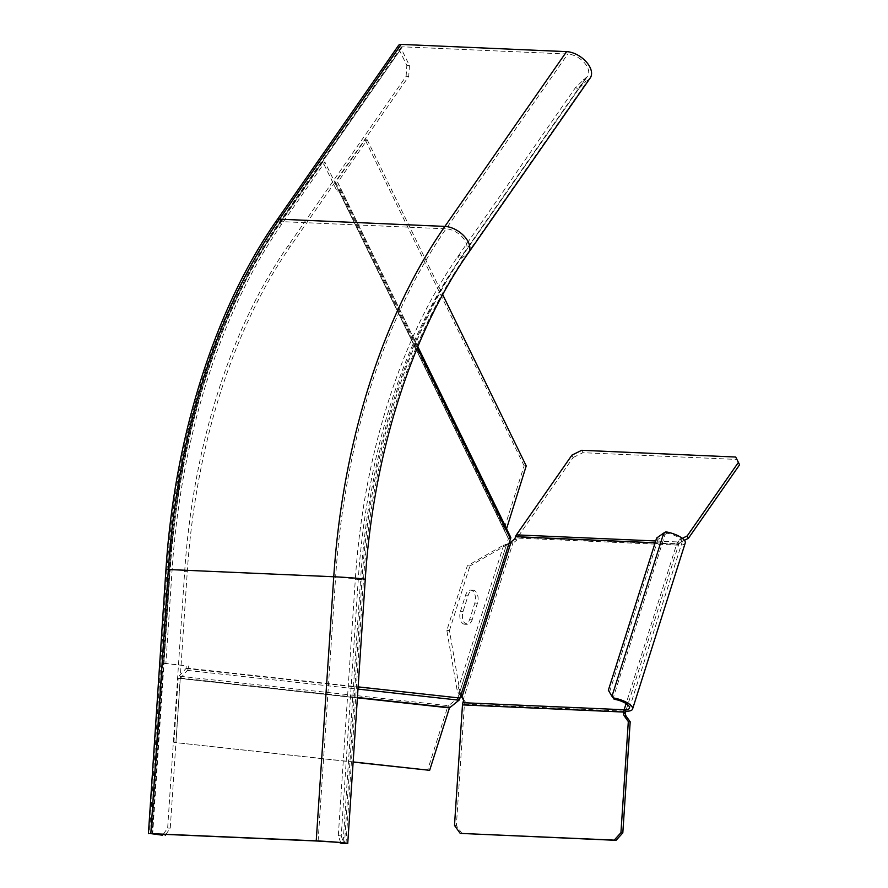 <?xml version="1.0" encoding="UTF-8"?>
<svg xmlns="http://www.w3.org/2000/svg" width="888" height="888" viewBox="0 0 888 888"><rect width="100%" height="100%" fill="white"/><g stroke="black" fill="none" stroke-linecap="round" stroke-linejoin="round"><path stroke-width="0.67" stroke-dasharray="4.44 3.33" d="M353.135 762.059L173.926 742.424L353.147 761.926M357.398 697.813L180.264 678.399L176.013 742.512M459.041 700.177L457.686 698.301L448.496 705.694L179.065 676.168A3.086 2.498 -83.7 0 0 178.188 678.31L447.374 707.814L427.572 770.218M179.065 676.168L186.014 668.52L186.314 665.811L163.803 663.347L170.008 569.83A503.918 295.482 -87.5 0 1 205.172 379.953A503.918 295.482 -87.5 0 1 279.753 223.887L322.844 162.005L336.952 190.942L338.084 189.144L504.218 530.025L335.298 183.605A3.086 1.698 -26 0 0 335.309 183.616M510.633 538.428L508.391 538.616L510.711 537.296L340.393 188.012A3.086 1.698 -26 0 0 340.393 188.012A3.086 1.698 -26 0 1 340.115 189.477L339.038 191.042L324.919 162.093L281.829 223.976A503.918 295.482 92.5 0 0 207.248 380.042A503.918 295.482 92.5 0 0 172.094 569.93L165.889 663.436L186.314 665.811M188.4 665.911L188.245 668.264L358.13 686.879M180.264 678.399L187.368 670.407A3.086 2.498 -83.7 0 0 188.245 668.264M173.926 742.424L178.188 678.31M449.839 707.57L448.496 705.694L447.374 707.814L449.45 707.903M339.038 191.042L336.952 190.942M526.218 465.923L524.131 465.823L504.34 528.238L506.415 528.327L337.606 182.484L367.199 139.816L365.112 139.727L335.575 182.151A3.086 1.698 -26 0 0 335.298 183.605M324.919 162.093L322.844 162.005M165.889 663.436L163.803 663.347M510.467 538.827L508.391 538.739L457.886 697.946A1.066 0.611 157.6 0 1 457.82 698.024L459.84 698.545M186.014 668.52L457.82 698.024M456.465 699.644L457.82 701.52M186.158 668.165L459.962 698.046M508.391 538.616A1.066 0.899 94.8 0 1 508.391 538.739L338.039 189.388M508.402 538.428L338.084 189.144L507.914 537.462L510.223 536.319M506.415 528.327L504.218 530.025L507.914 537.462M335.575 182.151L504.34 528.238L504.218 530.025M367.199 139.816L442.69 294.638M524.131 465.823L365.112 139.727M340.715 842.657L338.317 835.686L355.333 579.265L360.595 579.254L343.09 842.934M338.317 835.686L341.247 835.919L358.264 579.509L355.333 579.265A469.519 275.313 92.5 0 1 457.575 256.954L575.724 87.268L585.936 77.755A16.717 9.934 -145.2 0 0 587.59 76.146A16.717 9.934 -145.2 0 0 584.193 62.526A16.717 9.934 -145.2 0 0 567.754 54.057L402.342 46.809A2.575 1.532 -145.2 0 0 401.176 47.275A2.575 1.532 -145.2 0 0 401.21 48.651L279.509 223.421A504.562 295.859 92.5 0 0 169.641 569.796L152.114 833.81M341.247 835.919L343.889 843.6M165.945 569.497L167.033 569.674A504.562 295.859 -87.5 0 1 276.912 223.31L398.601 48.54L406.837 65.423L409.435 65.534L401.21 48.651M165.889 834.409L170.252 828.138L187.268 571.728A474.359 278.144 -87.5 0 1 290.565 246.098L408.713 76.412L406.116 76.301L287.967 245.976A474.359 278.144 92.5 0 0 184.671 571.617L167.654 828.027L162.637 835.231M406.116 76.301L406.837 65.423M583.272 79.52L585.592 81.663L578.044 89.41L459.895 259.096A466.744 273.682 92.5 0 0 358.264 579.509L363.514 579.487A473.171 277.456 -87.5 0 1 466.555 254.667A19.925 11.844 -145.2 0 0 468.531 252.747M590.22 77.978A19.925 11.844 34.8 0 1 588.245 79.898L585.592 81.663M398.601 48.54A5.783 3.441 34.8 0 1 398.534 45.432M409.435 65.534L408.713 76.412M167.654 828.027L170.252 828.138M578.044 89.41L575.724 87.268M462.537 623.332A9.002 5.273 92.5 0 0 464.702 624.242A9.002 5.273 92.5 0 0 469.719 619.225L474.847 603.085A9.002 5.273 92.5 0 0 472.782 591.042A9.002 5.273 92.5 0 0 470.607 590.12A9.002 5.273 92.5 0 0 465.59 595.149L460.472 611.288A9.002 5.273 92.5 0 0 462.537 623.332M472.327 619.336A9.002 5.273 -87.5 0 1 467.299 624.364A9.002 5.273 -87.5 0 1 465.134 623.443A9.002 5.273 -87.5 0 1 463.07 611.399L468.198 595.26A9.002 5.273 -87.5 0 1 473.215 590.243A9.002 5.273 -87.5 0 1 475.38 591.153A9.002 5.273 -87.5 0 1 477.444 603.196L472.327 619.336L469.719 619.225M460.583 696.092L457.309 691.441L446.842 630.402L467.332 565.834L503.762 545.021L509.002 543.467M462.093 833.588L456.365 825.629L464.357 705.083A2.575 1.51 92.5 0 1 464.535 704.117L465.268 701.809L461.904 697.335M460.905 695.06L459.917 691.552L457.309 691.441L503.762 545.021L512.853 543.245L516.472 540.392L517.205 538.084A2.575 1.51 92.5 0 1 517.593 537.284L573.126 457.52L571.95 455.111M685.236 543.012A15.429 5.217 17.6 0 1 678.454 545.143L676.811 543.722A12.21 4.129 -162.4 0 0 682.173 542.035A12.21 4.129 -162.4 0 0 666.799 533.222L665.822 531.868M465.268 701.809L463.625 700.399M511.199 541.835L512.853 543.245L463.536 698.723L461.882 697.302M456.365 825.629L454.49 825.418M503.762 545.021L506.36 545.132L508.036 544.044M446.842 630.402L449.45 630.513L459.917 691.552L506.36 545.132L469.93 565.945L467.332 565.834M449.45 630.513L469.93 565.945M516.472 540.392L514.829 538.972M684.404 540.304L681.651 541.658A3.852 2.12 -26 0 0 679.486 543.423L678.843 544.344L677.666 541.935A5.783 3.397 92.5 0 0 676.811 543.722L626.096 703.596M573.126 457.52L582.917 452.702L736.885 459.44L739.582 464.813M681.651 541.658L680.474 539.249A3.852 2.12 154 0 0 678.31 541.003L677.666 541.935L655.71 540.97M680.474 539.249L682.328 538.339M464.535 704.117L625.785 711.177L678.454 545.143A2.575 1.51 -87.5 0 1 678.843 544.344L517.593 537.284L516.416 534.876M656.643 538.028L657.964 539.427L665.068 534.432A25.752 14.286 -32.6 0 1 666.799 533.222M611.954 696.314L613.275 697.713L665.068 534.432L663.747 533.044M614.13 699.256A25.752 2.287 -122.5 0 1 613.275 697.713L608.358 690.231M657.964 539.427L609.679 691.619M582.917 452.702L581.74 450.294M736.885 459.44L735.708 457.031M180.408 678.044L357.431 697.446M187.368 670.407L357.986 689.099M340.115 189.477L417.327 347.819M417.782 346.72L340.393 188.012L417.782 346.72M281.829 223.976L279.753 223.887M207.248 380.042L205.172 379.953M170.008 569.83L172.094 569.93M417.815 346.631L337.662 182.24M345.987 843.589L363.514 579.487A19.925 0.622 3.8 0 0 365.268 579.353M167.033 569.674L149.506 833.788M287.967 245.976L290.565 246.098M187.268 571.728L184.671 571.617M318.104 841.069L335.631 576.956L170.219 569.719L152.692 833.832M402.342 46.809L280.652 221.589A507.137 297.369 92.5 0 0 170.219 569.719L169.641 569.796M360.595 579.254L335.631 576.956A507.137 297.369 -87.5 0 1 446.065 228.827A16.717 9.934 34.8 0 1 462.504 237.296A16.717 9.934 34.8 0 1 465.889 250.916A16.717 9.934 34.8 0 1 464.235 252.525A475.946 279.087 92.5 0 0 360.595 579.254M585.936 77.755L464.235 252.525L457.575 256.954L459.895 259.096L466.555 254.667L588.245 79.898M276.845 220.213A5.783 3.441 -145.2 0 0 276.912 223.31M279.509 223.421A2.575 1.532 34.8 0 1 279.487 222.044A2.575 1.532 34.8 0 1 280.652 221.589L446.065 228.827L567.754 54.057M678.454 545.143L517.205 538.084M625.607 712.143L462.482 704.883M655.133 542.779L676.811 543.722M678.31 541.003L679.486 543.423M474.847 603.085L477.444 603.196M468.198 595.26L465.59 595.149M460.472 611.288L463.07 611.399M401.176 47.275L279.487 222.044C218.193 309.401 177.633 437.329 169.153 569.719L151.626 833.821M587.59 76.146L465.889 250.916C408.647 332.389 370.041 453.657 362.06 579.131L344.533 843.245M464.702 624.242L467.299 624.364M463.414 698.623L461.36 696.092M629.503 708.069L682.173 542.035M470.607 590.12L473.215 590.243"/><path stroke-width="1.33" d="M353.147 761.926L429.659 770.318L449.45 707.903L459.041 700.177A3.086 2.498 96.3 0 0 459.84 698.545A3.175 2.542 -67.3 0 0 459.962 698.046L510.467 538.827A3.175 2.065 -34.3 0 0 510.633 538.428A3.086 1.698 154 0 0 510.711 537.296L417.782 346.72L510.711 537.296M353.135 762.059L429.659 770.318M442.69 294.638L526.218 465.923L506.526 528.882M340.959 843.367L345.987 843.589A19.925 0.622 -176.2 0 0 347.741 843.456A19.925 0.622 -176.2 0 0 336.929 842.19A19.925 0.622 -176.2 0 0 316.228 840.858L150.816 833.621L162.637 835.231L152.692 833.832L318.104 841.069L335.464 842.179L344.533 843.245L340.959 843.367L340.715 842.657M566.577 51.637L444.888 226.418L279.476 219.169A5.783 3.441 -145.2 0 0 276.845 220.213L398.534 45.432A5.783 3.441 34.8 0 1 401.165 44.4L566.577 51.637A19.925 11.844 34.8 0 1 586.18 61.749A19.925 11.844 34.8 0 1 590.22 77.978L468.531 252.747A19.925 11.844 -145.2 0 0 464.491 236.519A19.925 11.844 -145.2 0 0 444.888 226.418A510.345 299.256 92.5 0 0 333.755 576.756A19.925 0.622 3.8 0 1 354.456 578.077A19.925 0.622 3.8 0 1 365.268 579.353L347.741 843.456M165.246 835.342L165.889 834.409M461.904 697.335L460.583 696.092M663.747 533.044L611.954 696.314L608.358 690.231L656.643 538.028L663.747 533.044A26.152 14.23 155.3 0 1 665.822 531.868A15.429 5.217 17.6 0 1 685.236 543.012L632.567 709.046A15.429 5.217 -162.4 0 0 613.153 697.901L614.13 699.256A12.21 4.129 17.6 0 1 629.503 708.069A12.21 4.129 17.6 0 1 624.142 709.756A5.783 3.397 92.5 0 0 623.731 711.943L623.642 713.341A3.852 3.119 96.3 0 0 624.375 716.105L626.251 716.305L630.191 721.778L622.81 832.911L616.061 840.326L460.217 833.388L614.185 840.126L620.934 832.711L628.316 721.578L624.375 716.105M611.954 696.314A26.152 0.633 52 0 0 612.998 697.702A26.152 0.633 52 0 0 613.153 697.901M460.217 833.388L454.49 825.418L462.482 704.883L625.607 712.143A2.575 1.51 -87.5 0 1 625.785 711.177A15.429 5.217 -162.4 0 0 632.567 709.046M625.785 711.177L624.142 709.756L462.892 702.697L463.625 700.399L460.905 695.06M625.607 712.143L625.518 713.552A3.852 3.119 -83.7 0 0 626.251 716.305M462.482 704.883A5.783 3.397 -87.5 0 1 462.892 702.697M655.71 540.97L516.416 534.876A5.783 3.397 -87.5 0 0 515.562 536.674L514.829 538.972L509.002 543.467M630.191 721.778L628.316 721.578M622.81 832.911L620.934 832.711M616.061 840.326L614.185 840.126M516.416 534.876L571.95 455.111L581.74 450.294L735.708 457.031L738.405 462.393L687.201 535.941L682.328 538.339M738.405 462.393L739.582 464.813L688.378 538.35L684.404 540.304M688.378 538.35L687.201 535.941M449.45 707.903L357.398 697.813M357.431 697.446L449.839 707.57M357.986 689.099L459.041 700.177M358.13 686.879L459.962 698.046M417.327 347.819L510.467 538.827M506.415 528.327L417.815 346.631M150.816 833.621L168.343 569.519L333.755 576.756L316.228 840.858M276.845 220.213C215.162 308.136 174.47 436.574 165.945 569.497L168.343 569.519A510.345 299.256 -87.5 0 1 279.476 219.169L401.165 44.4M625.518 713.552L623.642 713.341M461.882 697.302L511.199 541.835M515.562 536.674L655.133 542.779M626.096 703.596L624.142 709.756M165.945 569.497L148.418 833.61M468.531 252.747C411.677 333.644 373.204 454.401 365.268 579.353"/></g></svg>
